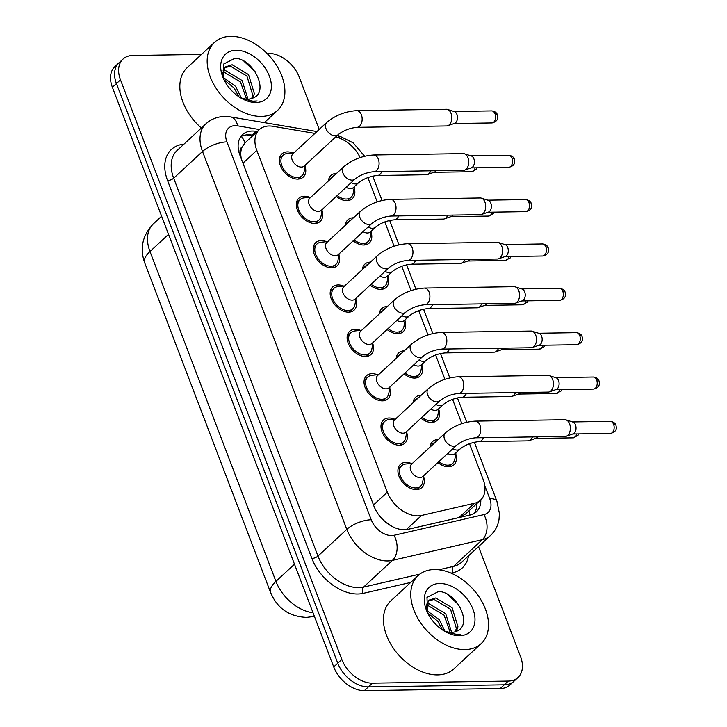 <?xml version="1.0" encoding="UTF-8"?>
<svg xmlns="http://www.w3.org/2000/svg" width="727" height="727" viewBox="0 0 727 727"><rect width="100%" height="100%" fill="white"/><g stroke="black" fill="none" stroke-linecap="round" stroke-linejoin="round"><path stroke-width="1.09" d="M430.093 447.023A15.767 10.551 -132.8 0 1 432.556 441.598A15.767 10.551 -132.8 0 1 438.072 439.553A15.767 10.551 -132.8 0 1 438.163 439.553M455.774 453.966A15.767 10.551 -132.8 0 1 453.984 464.735A15.767 10.551 -132.8 0 1 448.468 466.779A15.767 10.551 -132.8 0 1 437.89 462.554M413.154 402.667A15.767 10.551 -132.8 0 1 415.617 397.242A15.767 10.551 -132.8 0 1 421.142 395.206A15.767 10.551 -132.8 0 1 421.224 395.197M438.835 409.619A15.767 10.551 -132.8 0 1 437.054 420.379A15.767 10.551 -132.8 0 1 431.529 422.423A15.767 10.551 -132.8 0 1 420.96 418.207M396.215 358.32A15.767 10.551 -132.8 0 1 398.687 352.886A15.767 10.551 -132.8 0 1 404.203 350.85A15.767 10.551 -132.8 0 1 404.285 350.85M421.896 365.263A15.767 10.551 -132.8 0 1 420.115 376.032A15.767 10.551 -132.8 0 1 414.599 378.067A15.767 10.551 -132.8 0 1 404.021 373.851M379.285 313.964A15.767 10.551 -132.8 0 1 381.748 308.539A15.767 10.551 -132.8 0 1 387.264 306.494A15.767 10.551 -132.8 0 1 387.346 306.494M404.966 320.907A15.767 10.551 -132.8 0 1 403.176 331.676A15.767 10.551 -132.8 0 1 397.66 333.711A15.767 10.551 -132.8 0 1 387.082 329.495M362.346 269.608A15.767 10.551 -132.8 0 1 364.809 264.183A15.767 10.551 -132.8 0 1 370.325 262.138A15.767 10.551 -132.8 0 1 370.416 262.138M388.027 276.551A15.767 10.551 -132.8 0 1 386.237 287.319A15.767 10.551 -132.8 0 1 380.721 289.364A15.767 10.551 -132.8 0 1 370.143 285.148M345.407 225.261A15.767 10.551 -132.8 0 1 347.87 219.827A15.767 10.551 -132.8 0 1 353.386 217.791A15.767 10.551 -132.8 0 1 353.476 217.791M371.088 232.204A15.767 10.551 -132.8 0 1 369.307 242.972A15.767 10.551 -132.8 0 1 363.782 245.008A15.767 10.551 -132.8 0 1 353.213 240.791M328.468 180.905A15.767 10.551 -132.8 0 1 330.939 175.471A15.767 10.551 -132.8 0 1 336.456 173.435A15.767 10.551 -132.8 0 1 336.537 173.435M354.149 187.848A15.767 10.551 -132.8 0 1 352.368 198.616A15.767 10.551 -132.8 0 1 346.852 200.652A15.767 10.551 -132.8 0 1 336.274 196.435M423.632 476.767A15.767 10.551 -132.8 0 1 421.842 487.535A15.767 10.551 -132.8 0 1 416.326 489.58A15.767 10.551 -132.8 0 1 400.804 479.784A15.767 10.551 -132.8 0 1 400.413 464.399A15.767 10.551 -132.8 0 1 405.93 462.354A15.767 10.551 -132.8 0 1 411.282 463.444M406.693 432.42A15.767 10.551 -132.8 0 1 404.912 443.179A15.767 10.551 -132.8 0 1 399.387 445.224A15.767 10.551 -132.8 0 1 383.865 435.428A15.767 10.551 -132.8 0 1 383.474 420.042A15.767 10.551 -132.8 0 1 388.99 417.998A15.767 10.551 -132.8 0 1 394.352 419.088M389.754 388.064A15.767 10.551 -132.8 0 1 387.973 398.832A15.767 10.551 -132.8 0 1 382.457 400.868A15.767 10.551 -132.8 0 1 366.935 391.081A15.767 10.551 -132.8 0 1 366.544 375.686A15.767 10.551 -132.8 0 1 372.06 373.651A15.767 10.551 -132.8 0 1 377.413 374.732M372.815 343.707A15.767 10.551 -132.8 0 1 371.034 354.476A15.767 10.551 -132.8 0 1 365.517 356.512A15.767 10.551 -132.8 0 1 349.996 346.724A15.767 10.551 -132.8 0 1 349.605 331.339A15.767 10.551 -132.8 0 1 355.121 329.295A15.767 10.551 -132.8 0 1 360.474 330.376M355.885 299.351A15.767 10.551 -132.8 0 1 354.094 310.12A15.767 10.551 -132.8 0 1 348.578 312.165A15.767 10.551 -132.8 0 1 333.057 302.368A15.767 10.551 -132.8 0 1 332.666 286.983A15.767 10.551 -132.8 0 1 338.182 284.939A15.767 10.551 -132.8 0 1 343.535 286.029M338.946 255.004A15.767 10.551 -132.8 0 1 337.155 265.773A15.767 10.551 -132.8 0 1 331.639 267.809A15.767 10.551 -132.8 0 1 316.118 258.012A15.767 10.551 -132.8 0 1 315.727 242.627A15.767 10.551 -132.8 0 1 321.243 240.592A15.767 10.551 -132.8 0 1 326.605 241.673M322.006 210.648A15.767 10.551 -132.8 0 1 320.225 221.417A15.767 10.551 -132.8 0 1 314.7 223.453A15.767 10.551 -132.8 0 1 299.188 213.665A15.767 10.551 -132.8 0 1 298.788 198.271A15.767 10.551 -132.8 0 1 304.313 196.235A15.767 10.551 -132.8 0 1 309.666 197.317M305.067 166.292A15.767 10.551 -132.8 0 1 303.286 177.061A15.767 10.551 -132.8 0 1 297.77 179.106A15.767 10.551 -132.8 0 1 282.249 169.309A15.767 10.551 -132.8 0 1 281.858 153.924A15.767 10.551 -132.8 0 1 287.374 151.879A15.767 10.551 -132.8 0 1 292.727 152.97M314.918 133.423L272.943 126.307A27.826 18.62 47.2 0 0 269.081 126.007A27.826 18.62 47.2 0 0 259.339 129.606A27.826 18.62 47.2 0 0 256.795 150.353L387.327 492.179A27.826 18.62 47.2 0 0 421.542 515.452L474.422 503.275A27.826 18.62 47.2 0 0 480.574 500.103A27.826 18.62 47.2 0 0 483.119 479.347L469.497 443.679M384.919 521.504A9.278 6.207 47.2 0 0 385.228 521.622L391.244 525.894A27.826 19.311 -103 0 1 391.29 525.994M241.309 136.412A27.826 15.612 -80.4 0 1 244.99 142.892L242.164 146.963A9.278 6.207 47.2 0 0 240.61 154.397A27.826 10.651 159.1 0 0 239.646 154.424M240.61 154.397L240.773 154.824A27.826 18.62 -132.8 0 1 242.164 146.963M385.228 521.622A27.826 18.62 -132.8 0 1 382.111 518.814M407.193 529.492L459.001 517.569L465.544 514.016L480.574 500.103M240.773 154.824L241.191 158.531M360.119 157.568A27.826 18.62 47.2 0 0 335.665 136.967M461.854 423.659L452.557 399.323M444.915 379.303L435.618 354.967M427.976 334.947L418.679 310.611M411.037 290.591L401.749 266.264M394.098 246.244L384.81 221.908M377.168 201.888L367.871 177.552M478.511 546.586L520.568 656.717A27.826 18.62 -132.8 0 1 518.033 677.473A27.826 18.62 -132.8 0 1 508.291 681.072L372.442 683.153L368.398 686.906A27.826 18.62 -132.8 0 1 337.773 663.215L116.438 83.578A27.826 18.62 -132.8 0 1 118.974 62.831A27.826 18.62 -132.8 0 0 116.438 83.578L337.773 663.215A27.826 18.62 -132.8 0 0 368.398 686.906L504.247 684.816L368.398 686.906L364.354 690.65A27.826 18.62 -132.8 0 1 333.729 666.959L112.385 87.322A27.826 18.62 -132.8 0 1 114.93 66.575L123.017 59.078A27.826 18.62 -132.8 0 1 132.759 55.479L201.479 54.425M518.033 677.473L513.98 681.217A27.826 18.62 -132.8 0 1 504.247 684.816A27.826 18.62 -132.8 0 0 513.98 681.217L509.936 684.961A27.826 18.62 -132.8 0 1 500.203 688.56L364.354 690.65M257.258 131.532L256.131 131.342A27.826 18.62 47.2 0 0 252.269 131.033A27.826 18.62 47.2 0 0 242.536 134.64A27.826 18.62 47.2 0 0 239.992 155.387L373.896 506.037A27.826 18.62 47.2 0 0 408.101 529.311L470.242 515.007A27.826 18.62 47.2 0 0 476.394 511.826A27.826 18.62 47.2 0 0 480.801 499.885M240.719 136.731A27.826 18.62 -132.8 0 1 248.225 134.786A27.826 18.62 -132.8 0 1 252.087 135.095L253.214 135.277M267 53.416L268.608 53.398A27.826 18.62 -132.8 0 1 299.224 77.08L319.217 129.433M372.442 683.153A27.826 18.62 -132.8 0 1 341.826 659.471L120.482 79.825A27.826 18.62 -132.8 0 1 123.017 59.078M476.758 503.638A27.826 18.62 -132.8 0 1 474.168 513.471M293.944 152.843L287.201 153.524A13.913 9.315 47.2 0 0 283.112 155.278A13.913 9.315 47.2 0 0 283.457 168.864A13.913 9.315 47.2 0 0 297.152 177.497A13.913 9.315 47.2 0 0 302.023 175.698A13.913 9.315 47.2 0 0 304.086 171.763L305.285 165.093M292.963 153.742A8.351 5.589 47.2 0 0 293.172 161.894A8.351 5.589 47.2 0 0 301.387 167.074A8.351 5.589 47.2 0 0 304.313 165.992L338.1 134.704A8.351 5.589 47.2 0 1 335.174 135.785A8.351 5.589 47.2 0 1 326.178 129.133A8.351 5.589 47.2 0 1 326.75 122.454L292.963 153.742M356.966 127.343A8.351 5.316 89.1 0 0 361.555 115.239A8.351 5.316 89.1 0 0 361.392 114.775A8.351 5.316 89.1 0 0 356.712 110.649L446.369 109.268A8.351 5.316 89.1 0 1 447.478 109.432A8.351 5.316 89.1 0 1 451.049 113.403A8.351 5.316 89.1 0 1 449.25 124.826A8.351 5.316 89.1 0 1 447.723 125.771A8.351 5.316 89.1 0 1 446.632 125.962L356.966 127.343C349.76 128.043 343.462 130.496 338.1 134.704M447.478 109.432L454.357 111.594A6.034 3.844 89.1 0 1 456.938 114.466A6.034 3.844 89.1 0 1 455.638 122.709A6.034 3.844 89.1 0 1 454.539 123.39L447.723 125.771M334.238 175.57A13.913 9.315 47.2 0 0 332.194 176.834A13.913 9.315 47.2 0 0 330.776 178.769M337.21 195.572A13.913 9.315 47.2 0 0 346.234 199.053A13.913 9.315 47.2 0 0 351.105 197.253A13.913 9.315 47.2 0 0 353.168 193.309L354.367 186.648M346.143 187.293A8.351 5.589 47.2 0 0 350.469 188.629A8.351 5.589 47.2 0 0 353.395 187.548L358.447 182.868A8.351 5.589 47.2 0 1 355.53 183.949A8.351 5.589 47.2 0 1 351.196 182.613M430.793 170.818A8.351 5.316 89.1 0 1 428.994 173.608A8.351 5.316 89.1 0 1 427.467 174.553A8.351 5.316 89.1 0 1 426.367 174.744L377.322 175.498C370.107 176.198 363.818 178.651 358.447 182.868M436.018 170.745A6.034 3.844 89.1 0 1 435.382 171.49A6.034 3.844 89.1 0 1 434.273 172.172L427.467 174.553M310.883 197.199L304.14 197.88A13.913 9.315 47.2 0 0 300.051 199.634A13.913 9.315 47.2 0 0 300.396 213.211A13.913 9.315 47.2 0 0 314.091 221.853A13.913 9.315 47.2 0 0 318.962 220.054A13.913 9.315 47.2 0 0 321.025 216.11L322.225 209.449M309.902 198.098A8.351 5.589 47.2 0 0 310.111 206.241A8.351 5.589 47.2 0 0 318.326 211.43A8.351 5.589 47.2 0 0 321.252 210.348L355.04 179.06A8.351 5.589 47.2 0 1 352.113 180.142A8.351 5.589 47.2 0 1 343.117 173.489A8.351 5.589 47.2 0 1 343.689 166.81L309.902 198.098M373.905 171.69A8.351 5.316 89.1 0 0 378.494 159.595A8.351 5.316 89.1 0 0 378.331 159.131A8.351 5.316 89.1 0 0 373.651 154.996L463.308 153.624A8.351 5.316 89.1 0 1 464.408 153.788A8.351 5.316 89.1 0 1 467.988 157.75A8.351 5.316 89.1 0 1 466.189 169.173A8.351 5.316 89.1 0 1 464.662 170.118A8.351 5.316 89.1 0 1 463.562 170.318L373.905 171.69C366.69 172.399 360.401 174.853 355.04 179.06M464.408 153.788L471.287 155.951A6.034 3.844 89.1 0 1 473.877 158.813A6.034 3.844 89.1 0 1 472.577 167.065A6.034 3.844 89.1 0 1 471.469 167.746L464.662 170.118M327.813 241.546L321.08 242.236A13.913 9.315 47.2 0 0 316.99 243.99A13.913 9.315 47.2 0 0 317.335 257.567A13.913 9.315 47.2 0 0 331.03 266.209A13.913 9.315 47.2 0 0 335.901 264.41A13.913 9.315 47.2 0 0 337.964 260.466L339.164 253.805M326.841 242.454A8.351 5.589 47.2 0 0 327.05 250.597A8.351 5.589 47.2 0 0 335.265 255.786A8.351 5.589 47.2 0 0 338.182 254.704L371.97 223.416A8.351 5.589 47.2 0 1 369.052 224.498A8.351 5.589 47.2 0 1 360.047 217.836A8.351 5.589 47.2 0 1 360.628 211.166L326.841 242.454M390.844 216.046A8.351 5.316 89.1 0 0 395.433 203.942A8.351 5.316 89.1 0 0 395.27 203.487A8.351 5.316 89.1 0 0 390.59 199.352L480.247 197.98A8.351 5.316 89.1 0 1 481.347 198.135A8.351 5.316 89.1 0 1 484.927 202.106A8.351 5.316 89.1 0 1 483.128 213.529A8.351 5.316 89.1 0 1 481.601 214.474A8.351 5.316 89.1 0 1 480.502 214.674L390.844 216.046C383.629 216.746 377.34 219.2 371.97 223.416M481.347 198.135L488.226 200.307A6.034 3.844 89.1 0 1 490.816 203.169A6.034 3.844 89.1 0 1 489.516 211.421A6.034 3.844 89.1 0 1 488.408 212.102L481.601 214.474M344.752 285.902L338.019 286.592A13.913 9.315 47.2 0 0 333.929 288.346A13.913 9.315 47.2 0 0 334.275 301.923A13.913 9.315 47.2 0 0 347.969 310.565A13.913 9.315 47.2 0 0 352.831 308.757A13.913 9.315 47.2 0 0 354.903 304.822L356.094 298.152M343.78 286.801A8.351 5.589 47.2 0 0 343.989 294.953A8.351 5.589 47.2 0 0 352.204 300.133A8.351 5.589 47.2 0 0 355.121 299.061L388.909 267.763A8.351 5.589 47.2 0 1 385.992 268.845A8.351 5.589 47.2 0 1 376.986 262.193A8.351 5.589 47.2 0 1 377.567 255.513L343.78 286.801M407.783 260.402A8.351 5.316 89.1 0 0 412.373 248.298A8.351 5.316 89.1 0 0 412.2 247.834A8.351 5.316 89.1 0 0 407.52 243.709L497.186 242.327A8.351 5.316 89.1 0 1 498.286 242.491A8.351 5.316 89.1 0 1 501.866 246.462A8.351 5.316 89.1 0 1 500.067 257.885A8.351 5.316 89.1 0 1 498.54 258.83A8.351 5.316 89.1 0 1 497.441 259.021L407.783 260.402C400.568 261.102 394.279 263.556 388.909 267.763M498.286 242.491L505.165 244.654A6.034 3.844 89.1 0 1 507.746 247.525A6.034 3.844 89.1 0 1 506.446 255.768A6.034 3.844 89.1 0 1 505.347 256.458L498.54 258.83M361.692 330.258L354.949 330.939A13.913 9.315 47.2 0 0 350.859 332.693A13.913 9.315 47.2 0 0 351.205 346.27A13.913 9.315 47.2 0 0 364.909 354.912A13.913 9.315 47.2 0 0 369.77 353.113A13.913 9.315 47.2 0 0 371.833 349.169L373.033 342.508M360.719 331.158A8.351 5.589 47.2 0 0 360.919 339.309A8.351 5.589 47.2 0 0 369.143 344.489A8.351 5.589 47.2 0 0 372.06 343.408L405.848 312.119A8.351 5.589 47.2 0 1 402.922 313.201A8.351 5.589 47.2 0 1 393.925 306.549A8.351 5.589 47.2 0 1 394.497 299.869L360.719 331.158M424.713 304.758A8.351 5.316 89.1 0 0 429.303 292.654A8.351 5.316 89.1 0 0 429.139 292.19A8.351 5.316 89.1 0 0 424.459 288.056L514.125 286.683A8.351 5.316 89.1 0 1 515.225 286.847A8.351 5.316 89.1 0 1 518.805 290.818A8.351 5.316 89.1 0 1 516.997 302.232A8.351 5.316 89.1 0 1 515.47 303.177A8.351 5.316 89.1 0 1 514.38 303.377L424.713 304.758C417.507 305.458 411.209 307.912 405.848 312.119M515.225 286.847L522.104 289.01A6.034 3.844 89.1 0 1 524.685 291.872A6.034 3.844 89.1 0 1 523.385 300.124A6.034 3.844 89.1 0 1 522.286 300.805L515.47 303.177M351.168 219.917A13.913 9.315 47.2 0 0 349.133 221.19A13.913 9.315 47.2 0 0 347.715 223.125M354.14 239.928A13.913 9.315 47.2 0 0 363.173 243.409A13.913 9.315 47.2 0 0 368.044 241.609A13.913 9.315 47.2 0 0 370.107 237.665L371.306 231.004M363.082 231.649A8.351 5.589 47.2 0 0 367.408 232.985A8.351 5.589 47.2 0 0 370.334 231.904L375.386 227.215A8.351 5.589 47.2 0 1 372.469 228.296A8.351 5.589 47.2 0 1 368.135 226.969M447.732 215.174A8.351 5.316 89.1 0 1 445.933 217.955A8.351 5.316 89.1 0 1 444.406 218.9A8.351 5.316 89.1 0 1 443.306 219.1L394.261 219.854C387.046 220.554 380.757 223.007 375.386 227.215M452.957 215.092A6.034 3.844 89.1 0 1 452.312 215.846A6.034 3.844 89.1 0 1 451.213 216.528L444.406 218.9M368.107 264.274A13.913 9.315 47.2 0 0 366.072 265.546A13.913 9.315 47.2 0 0 364.645 267.481M371.079 284.275A13.913 9.315 47.2 0 0 380.112 287.765A13.913 9.315 47.2 0 0 384.983 285.956A13.913 9.315 47.2 0 0 387.046 282.021L388.245 275.351M380.012 276.006A8.351 5.589 47.2 0 0 384.347 277.332A8.351 5.589 47.2 0 0 387.264 276.26L392.326 271.571A8.351 5.589 47.2 0 1 389.399 272.652A8.351 5.589 47.2 0 1 385.074 271.316M464.662 259.53A8.351 5.316 89.1 0 1 462.863 262.311A8.351 5.316 89.1 0 1 461.336 263.256A8.351 5.316 89.1 0 1 460.246 263.456L411.191 264.21C403.985 264.91 397.687 267.363 392.326 271.571M469.896 259.448A6.034 3.844 89.1 0 1 469.251 260.202A6.034 3.844 89.1 0 1 468.152 260.884L461.336 263.256M385.046 308.63A13.913 9.315 47.2 0 0 383.011 309.893A13.913 9.315 47.2 0 0 381.584 311.828M388.018 328.631A13.913 9.315 47.2 0 0 397.051 332.112A13.913 9.315 47.2 0 0 401.913 330.312A13.913 9.315 47.2 0 0 403.976 326.368L405.175 319.707M396.951 320.362A8.351 5.589 47.2 0 0 401.286 321.688A8.351 5.589 47.2 0 0 404.203 320.607L409.265 315.927A8.351 5.589 47.2 0 1 406.338 317.008A8.351 5.589 47.2 0 1 402.013 315.672M481.601 303.886A8.351 5.316 89.1 0 1 479.802 306.667A8.351 5.316 89.1 0 1 478.275 307.612A8.351 5.316 89.1 0 1 477.185 307.803L428.13 308.557C420.915 309.257 414.626 311.719 409.265 315.927M486.836 303.804A6.034 3.844 89.1 0 1 486.19 304.549A6.034 3.844 89.1 0 1 485.082 305.24L478.275 307.612M261.32 116.411A46.383 31.034 -132.8 0 1 215.665 87.603A46.383 31.034 -132.8 0 1 214.52 42.348A46.383 31.034 -132.8 0 1 230.75 36.35A46.383 31.034 -132.8 0 1 276.396 65.157A46.383 31.034 -132.8 0 1 277.55 110.413A46.383 31.034 -132.8 0 1 261.32 116.411M201.37 128.007A46.383 31.034 -132.8 0 1 187.202 67.647L214.52 42.348M251.687 98.536L252.76 95.146L246.916 76.062L230.532 66.23L224.607 67.747M252.714 98.127L254.368 93.665L248.525 74.572L232.14 64.748L225.361 66.948L222.671 73.018L222.798 76.171M246.571 99.126L240.492 82.006L224.116 72.182L222.762 72.2M248.016 99.163L242.1 80.524L225.715 70.692L223.035 70.882M238.938 96.782L234.067 87.958L224.061 79.806M241.273 97.918L235.675 86.468L223.144 77.335M224.007 79.67L223.371 64.203L234.785 58.36C252.923 57.96 270.38 92.347 252.587 98.181A20.974 14.031 -132.8 0 1 247.889 99.163A20.974 14.031 -132.8 0 1 239.601 97.209M236.066 50.272A30.243 20.238 -132.8 0 1 269.344 76.026A30.243 20.238 -132.8 0 1 256.004 102.489A30.243 20.238 -132.8 0 1 241.6 98.418A30.243 20.238 -132.8 0 1 223.725 79.107A30.243 20.238 -132.8 0 1 236.066 50.272M241.01 98.072L253.459 101.444L257.185 100.98L252.778 101.171L240.41 97.709M255.113 71.664L244.008 61.322M464.926 649.611A46.383 31.034 -132.8 0 1 419.279 620.813A46.383 31.034 -132.8 0 1 418.125 575.557A46.383 31.034 -132.8 0 1 434.355 569.55A46.383 31.034 -132.8 0 1 480.011 598.357A46.383 31.034 -132.8 0 1 481.156 643.613A46.383 31.034 -132.8 0 1 464.926 649.611M481.156 643.613L453.848 668.904A46.383 31.034 -132.8 0 1 437.618 674.91A46.383 31.034 -132.8 0 1 391.962 646.103A46.383 31.034 -132.8 0 1 390.817 600.847L418.125 575.557M455.302 631.736L456.365 628.355L450.531 609.262L434.146 599.439L428.221 600.947M456.329 631.336L457.974 626.865L452.13 607.772L435.755 597.948L428.966 600.148L426.276 606.218L426.413 609.371M450.177 632.326L444.106 615.206L427.721 605.382L426.367 605.4M451.621 632.363L445.715 613.724L429.33 603.901L426.649 604.082M442.543 629.982L437.681 621.158L427.676 613.006M444.879 631.118L439.29 619.668L426.749 610.535M427.612 612.879L426.976 597.412L438.399 591.56C456.529 591.16 473.995 625.547 456.192 631.381A20.974 14.031 -132.8 0 1 451.494 632.363A20.974 14.031 -132.8 0 1 443.206 630.418M439.671 583.481A30.243 20.238 -132.8 0 1 472.959 609.226A30.243 20.238 -132.8 0 1 459.609 635.689A30.243 20.238 -132.8 0 1 445.215 631.618A30.243 20.238 -132.8 0 1 427.331 612.307A30.243 20.238 -132.8 0 1 439.671 583.481M444.615 631.281L457.074 634.653L460.8 634.189L456.392 634.371L444.024 630.918M458.719 604.864L447.614 594.522M378.631 374.614L371.888 375.296A13.913 9.315 47.2 0 0 367.798 377.049A13.913 9.315 47.2 0 0 368.144 390.626A13.913 9.315 47.2 0 0 381.839 399.268A13.913 9.315 47.2 0 0 386.709 397.469A13.913 9.315 47.2 0 0 388.772 393.525L389.972 386.864M377.649 375.514A8.351 5.589 47.2 0 0 377.858 383.656A8.351 5.589 47.2 0 0 386.073 388.845A8.351 5.589 47.2 0 0 389 387.764L422.787 356.475A8.351 5.589 47.2 0 1 419.861 357.557A8.351 5.589 47.2 0 1 410.864 350.896A8.351 5.589 47.2 0 1 411.437 344.225L377.649 375.514M441.652 349.105A8.351 5.316 89.1 0 0 446.242 337.01A8.351 5.316 89.1 0 0 446.078 336.546A8.351 5.316 89.1 0 0 441.398 332.412L531.055 331.039A8.351 5.316 89.1 0 1 532.155 331.203A8.351 5.316 89.1 0 1 535.735 335.165A8.351 5.316 89.1 0 1 533.936 346.588A8.351 5.316 89.1 0 1 532.409 347.533A8.351 5.316 89.1 0 1 531.31 347.733L441.652 349.105C434.437 349.805 428.148 352.268 422.787 356.475M532.155 331.203L539.034 333.366A6.034 3.844 89.1 0 1 541.624 336.228A6.034 3.844 89.1 0 1 540.325 344.48A6.034 3.844 89.1 0 1 539.216 345.161L532.409 347.533M395.561 418.961L388.827 419.652A13.913 9.315 47.2 0 0 384.737 421.406A13.913 9.315 47.2 0 0 385.083 434.982A13.913 9.315 47.2 0 0 398.778 443.624A13.913 9.315 47.2 0 0 403.649 441.825A13.913 9.315 47.2 0 0 405.711 437.881L406.911 431.211M394.588 419.87A8.351 5.589 47.2 0 0 394.797 428.012A8.351 5.589 47.2 0 0 403.012 433.201A8.351 5.589 47.2 0 0 405.939 432.12L439.717 400.831A8.351 5.589 47.2 0 1 436.8 401.904A8.351 5.589 47.2 0 1 427.794 395.252A8.351 5.589 47.2 0 1 428.376 388.572L394.588 419.87M458.592 393.461A8.351 5.316 89.1 0 0 463.181 381.357A8.351 5.316 89.1 0 0 463.017 380.903A8.351 5.316 89.1 0 0 458.337 376.768L547.994 375.386A8.351 5.316 89.1 0 1 549.094 375.55A8.351 5.316 89.1 0 1 552.674 379.521A8.351 5.316 89.1 0 1 550.875 390.944A8.351 5.316 89.1 0 1 549.348 391.889A8.351 5.316 89.1 0 1 548.249 392.089L458.592 393.461C451.376 394.161 445.088 396.615 439.717 400.831M549.094 375.55L555.973 377.713A6.034 3.844 89.1 0 1 558.563 380.584A6.034 3.844 89.1 0 1 557.264 388.836A6.034 3.844 89.1 0 1 556.155 389.518L549.348 391.889M412.5 463.317L405.766 463.999A13.913 9.315 47.2 0 0 401.677 465.753A13.913 9.315 47.2 0 0 402.022 479.338A13.913 9.315 47.2 0 0 415.717 487.971A13.913 9.315 47.2 0 0 420.588 486.172A13.913 9.315 47.2 0 0 422.651 482.237L423.85 475.567M411.527 464.217A8.351 5.589 47.2 0 0 411.736 472.368A8.351 5.589 47.2 0 0 419.952 477.548A8.351 5.589 47.2 0 0 422.869 476.467L456.656 445.178A8.351 5.589 47.2 0 1 453.739 446.26A8.351 5.589 47.2 0 1 444.733 439.608A8.351 5.589 47.2 0 1 445.315 432.928L411.527 464.217M475.531 437.818A8.351 5.316 89.1 0 0 480.12 425.713A8.351 5.316 89.1 0 0 479.956 425.25A8.351 5.316 89.1 0 0 475.276 421.124L564.934 419.743A8.351 5.316 89.1 0 1 566.033 419.906A8.351 5.316 89.1 0 1 569.614 423.877A8.351 5.316 89.1 0 1 567.814 435.3A8.351 5.316 89.1 0 1 566.288 436.245A8.351 5.316 89.1 0 1 565.188 436.436L475.531 437.818C468.315 438.517 462.027 440.971 456.656 445.178M566.033 419.906L572.912 422.069A6.034 3.844 89.1 0 1 575.493 424.941A6.034 3.844 89.1 0 1 574.194 433.183A6.034 3.844 89.1 0 1 573.094 433.865L566.288 436.245M401.986 352.977A13.913 9.315 47.2 0 0 399.941 354.249A13.913 9.315 47.2 0 0 398.523 356.185M404.957 372.987A13.913 9.315 47.2 0 0 413.981 376.468A13.913 9.315 47.2 0 0 418.852 374.669A13.913 9.315 47.2 0 0 420.915 370.725L422.114 364.063M413.89 364.709A8.351 5.589 47.2 0 0 418.216 366.044A8.351 5.589 47.2 0 0 421.142 364.963L426.195 360.283A8.351 5.589 47.2 0 1 423.278 361.355A8.351 5.589 47.2 0 1 418.943 360.029M498.54 348.233A8.351 5.316 89.1 0 1 496.741 351.014A8.351 5.316 89.1 0 1 495.214 351.959A8.351 5.316 89.1 0 1 494.115 352.159L445.069 352.913C437.854 353.613 431.565 356.066 426.195 360.283M503.766 348.151A6.034 3.844 89.1 0 1 503.129 348.905A6.034 3.844 89.1 0 1 502.021 349.587L495.214 351.959M418.916 397.333A13.913 9.315 47.2 0 0 416.88 398.605A13.913 9.315 47.2 0 0 415.462 400.541M421.887 417.343A13.913 9.315 47.2 0 0 430.92 420.824A13.913 9.315 47.2 0 0 435.791 419.025A13.913 9.315 47.2 0 0 437.854 415.081L439.053 408.41M430.829 409.065A8.351 5.589 47.2 0 0 435.155 410.401A8.351 5.589 47.2 0 0 438.081 409.319L443.134 404.63A8.351 5.589 47.2 0 1 440.217 405.711A8.351 5.589 47.2 0 1 435.882 404.385M515.479 392.589A8.351 5.316 89.1 0 1 513.68 395.37A8.351 5.316 89.1 0 1 512.153 396.315A8.351 5.316 89.1 0 1 511.054 396.515L462.008 397.269C454.793 397.969 448.504 400.423 443.134 404.63M520.705 392.507A6.034 3.844 89.1 0 1 520.059 393.262A6.034 3.844 89.1 0 1 518.96 393.943L512.153 396.315M435.855 441.689A13.913 9.315 47.2 0 0 433.819 442.961A13.913 9.315 47.2 0 0 432.392 444.897M438.826 461.69A13.913 9.315 47.2 0 0 447.859 465.171A13.913 9.315 47.2 0 0 452.73 463.372A13.913 9.315 47.2 0 0 454.793 459.437L455.993 452.767M447.759 453.421A8.351 5.589 47.2 0 0 452.094 454.748A8.351 5.589 47.2 0 0 455.011 453.666L460.073 448.986A8.351 5.589 47.2 0 1 457.147 450.068A8.351 5.589 47.2 0 1 452.821 448.732M532.418 436.945A8.351 5.316 89.1 0 1 530.61 439.726A8.351 5.316 89.1 0 1 529.083 440.671A8.351 5.316 89.1 0 1 527.993 440.871L478.939 441.616C471.732 442.325 465.434 444.779 460.073 448.986M537.644 436.863A6.034 3.844 89.1 0 1 536.999 437.618A6.034 3.844 89.1 0 1 535.899 438.299L529.083 440.671M469.987 515.061A27.826 19.311 -103 0 0 468.897 510.917M242.963 163.166L256.795 150.353M459.001 517.569L474.422 503.275M406.239 529.619L421.542 515.452M373.496 504.992L387.327 492.179M313.946 616.505A32.47 22.528 -103 0 0 314.418 616.396L306.558 617.405C286.029 616.387 276.215 605.509 270.626 592.578A32.47 12.423 -20.9 0 1 275.933 581.373A37.104 24.827 47.2 0 0 313.028 612.761M168.528 234.348L149.98 251.524A32.47 12.423 159.1 0 0 144.673 262.729C139.593 248.298 142.483 235.339 153.37 223.861A37.104 24.827 47.2 0 0 149.98 251.524L275.933 581.373L294.49 564.197M333.729 666.959L341.826 659.471M112.385 87.322L120.482 79.825M500.203 688.56L508.291 681.072M259.412 129.542L237.693 125.862A18.557 12.414 47.2 0 0 235.112 125.662A18.557 12.414 47.2 0 0 226.933 141.892L371.233 519.778A18.557 12.414 47.2 0 0 391.644 535.572A18.557 12.414 47.2 0 0 394.034 535.29L483.946 514.598A18.557 12.414 47.2 0 0 489.734 498.64L484.764 485.627M483.946 514.598A18.557 12.868 -103 0 1 482.328 539.688L453.503 566.388A37.104 24.827 47.2 0 0 461.7 562.153L490.534 535.454A37.104 24.827 -132.8 0 1 482.328 539.688L392.426 560.381A37.104 24.827 -132.8 0 1 387.645 560.944A37.104 24.827 -132.8 0 1 346.815 529.365L202.515 151.48A37.104 24.827 -132.8 0 1 205.905 123.817L177.07 150.516A37.104 24.827 47.2 0 0 173.68 178.179L317.981 556.064A37.104 24.827 47.2 0 0 358.811 587.643A37.104 24.827 47.2 0 0 363.591 587.08L419.824 574.139M410.71 582.427L363.191 593.359A41.739 27.935 -132.8 0 1 311.883 558.463L167.583 180.578A4.635 1.772 159.1 0 0 173.68 178.179L202.515 151.48A18.557 7.097 -20.9 0 1 226.933 141.892M363.191 593.359A4.635 3.217 77 0 1 363.591 587.08L392.426 560.381A18.557 12.868 -103 0 0 394.034 535.29M167.583 180.578A41.739 27.935 -132.8 0 1 183.931 144.164M468.561 555.801A41.739 27.935 -132.8 0 1 453.103 572.667L451.049 573.14M371.233 519.778A18.557 7.097 -20.9 0 0 346.815 529.365L317.981 556.064A4.635 1.772 159.1 0 1 311.883 558.463M438.781 569.777L453.503 566.388A4.635 3.217 77 0 0 453.103 572.667M489.734 498.64A18.557 7.097 -20.9 0 1 496.95 501.394L474.358 442.225M340.254 138.421A18.557 10.405 -80.4 0 0 337.328 135.422M237.693 125.862A18.557 10.405 -80.4 0 0 230.668 116.938L316.936 131.542M252.087 135.095L256.131 131.342M491.852 122.954C498.631 121.409 497.622 117.192 497.786 116.983L497.395 114.766C496.759 112.64 494.851 111.349 491.67 110.895A6.034 3.844 89.1 0 1 495.051 113.875A6.034 3.844 89.1 0 1 491.852 122.954L454.148 123.526M497.395 114.766A6.034 2.308 159.1 0 0 495.051 113.875M381.748 171.572A8.351 5.316 89.1 0 1 377.322 175.498M475.113 167.819A6.034 3.844 89.1 0 1 471.596 171.736L433.883 172.308M508.791 167.301C515.561 165.756 514.562 161.539 514.725 161.33L514.334 159.122C513.689 156.996 511.781 155.705 508.6 155.242A6.034 3.844 89.1 0 1 511.981 158.232A6.034 3.844 89.1 0 1 508.791 167.301L471.078 167.882M514.334 159.122A6.034 2.308 159.1 0 0 511.981 158.232M525.73 211.657C532.5 210.112 531.501 205.895 531.664 205.686L531.264 203.478C530.628 201.352 528.72 200.061 525.539 199.598A6.034 3.844 89.1 0 1 528.92 202.588A6.034 3.844 89.1 0 1 525.73 211.657L488.017 212.239M531.264 203.478A6.034 2.308 159.1 0 0 528.92 202.588M542.66 256.013C549.439 254.468 548.44 250.252 548.603 250.043L548.203 247.834C547.567 245.708 545.659 244.408 542.478 243.954A6.034 3.844 89.1 0 1 545.859 246.935A6.034 3.844 89.1 0 1 542.66 256.013L504.956 256.586M548.203 247.834A6.034 2.308 159.1 0 0 545.859 246.935M559.599 300.36C566.378 298.824 565.37 294.608 565.533 294.39L565.143 292.181C564.506 290.055 562.598 288.764 559.417 288.31A6.034 3.844 89.1 0 1 562.798 291.291A6.034 3.844 89.1 0 1 559.599 300.36L521.895 300.942M565.143 292.181A6.034 2.308 159.1 0 0 562.798 291.291M398.678 215.928A8.351 5.316 89.1 0 1 394.261 219.854M492.052 212.175A6.034 3.844 89.1 0 1 488.526 216.083L450.822 216.664M415.617 260.284A8.351 5.316 89.1 0 1 411.191 264.21M508.991 256.531A6.034 3.844 89.1 0 1 505.465 260.439L467.761 261.02M432.556 304.631A8.351 5.316 89.1 0 1 428.13 308.557M525.93 300.878A6.034 3.844 89.1 0 1 522.404 304.795L484.7 305.376M576.538 344.716C583.308 343.171 582.309 338.955 582.472 338.746L582.082 336.537C581.436 334.411 579.528 333.12 576.357 332.657A6.034 3.844 89.1 0 1 579.728 335.647A6.034 3.844 89.1 0 1 576.538 344.716L538.825 345.298M582.082 336.537A6.034 2.308 159.1 0 0 579.728 335.647M593.477 389.072C600.248 387.527 599.248 383.311 599.411 383.102L599.012 380.893C598.376 378.767 596.467 377.467 593.287 377.013A6.034 3.844 89.1 0 1 596.667 379.994A6.034 3.844 89.1 0 1 593.477 389.072L555.764 389.654M599.012 380.893A6.034 2.308 159.1 0 0 596.667 379.994M610.407 433.428C617.187 431.883 616.187 427.667 616.351 427.458L615.951 425.24C615.315 423.114 613.406 421.824 610.226 421.369A6.034 3.844 89.1 0 1 613.606 424.35A6.034 3.844 89.1 0 1 610.407 433.428L572.703 434.001M615.951 425.24A6.034 2.308 159.1 0 0 613.606 424.35M449.495 348.987A8.351 5.316 89.1 0 1 445.069 352.913M542.86 345.234A6.034 3.844 89.1 0 1 539.343 349.151L501.63 349.723M466.425 393.343A8.351 5.316 89.1 0 1 462.008 397.269M559.799 389.59A6.034 3.844 89.1 0 1 556.273 393.498L518.569 394.079M483.364 437.699A8.351 5.316 89.1 0 1 478.939 441.616M576.738 433.946A6.034 3.844 89.1 0 1 573.212 437.854L535.508 438.436M252.551 135.894L246.58 134.886M244.999 142.892L259.339 129.606M270.626 592.578L144.673 262.729M153.37 223.861L161.612 216.228M230.668 116.938L224.716 116.474C217.464 116.62 211.194 119.064 205.905 123.817M490.534 535.454C495.151 531.083 497.977 525.703 499.031 519.332L499.413 513.489L496.95 501.394M466.734 422.26L457.419 397.869M449.795 377.904L440.489 353.522M432.856 333.548L423.55 309.166M415.926 289.192L406.611 264.81M398.987 244.845L389.672 220.454M382.048 200.488L372.733 176.107M364.654 156.241L353.14 142.837L337.637 135.14M283.112 155.278L279.477 158.659M302.023 175.698L298.379 179.078M356.712 110.649C345.343 111.367 335.356 115.302 326.75 122.454M491.67 110.895L453.957 111.467M332.194 176.834L328.549 180.214M351.105 197.253L347.461 200.625M471.596 171.736L476.403 169.209L477.157 167.792M300.051 199.634L296.407 203.006M318.962 220.054L315.318 223.425M373.651 154.996C362.282 155.723 352.295 159.658 343.689 166.81M508.6 155.242L470.896 155.823M316.99 243.99L313.346 247.362M335.901 264.41L332.257 267.781M390.59 199.352C379.221 200.07 369.234 204.005 360.628 211.166M525.539 199.598L487.835 200.179M333.929 288.346L330.285 291.718M352.831 308.757L349.196 312.137M407.52 243.709C396.151 244.426 386.164 248.361 377.567 255.513M542.478 243.954L504.774 244.536M350.859 332.693L347.224 336.074M369.77 353.113L366.126 356.484M424.459 288.056C413.09 288.783 403.103 292.717 394.497 299.869M559.417 288.31L521.704 288.883M349.133 221.19L345.489 224.561M368.044 241.609L364.4 244.981M488.526 216.083L493.342 213.565L494.096 212.148M366.072 265.546L362.428 268.917M384.983 285.956L381.339 289.337M505.465 260.439L510.281 257.921L511.036 256.495M383.011 309.893L379.367 313.273M401.913 330.312L398.269 333.684M522.404 304.795L527.211 302.268L527.966 300.851M277.55 110.413L264.337 122.636M367.798 377.049L364.154 380.421M386.709 397.469L383.065 400.841M441.398 332.412C430.03 333.13 420.042 337.074 411.437 344.225M576.357 332.657L538.643 333.239M384.737 421.406L381.093 424.777M403.649 441.825L400.004 445.197M458.337 376.768C446.969 377.486 436.982 381.421 428.376 388.572M593.287 377.013L555.582 377.595M401.677 465.753L398.032 469.133M420.588 486.172L416.944 489.553M475.276 421.124C463.899 421.842 453.921 425.777 445.315 432.928M610.226 421.369L572.522 421.942M399.941 354.249L396.297 357.62M418.852 374.669L415.208 378.04M539.343 349.151L544.15 346.625L544.905 345.207M416.88 398.605L413.236 401.976M435.791 419.025L432.147 422.396M556.273 393.498L561.09 390.981L561.844 389.554M433.819 442.961L430.175 446.333M452.73 463.372L449.086 466.752M573.212 437.854L578.029 435.328L578.783 433.91"/></g></svg>
